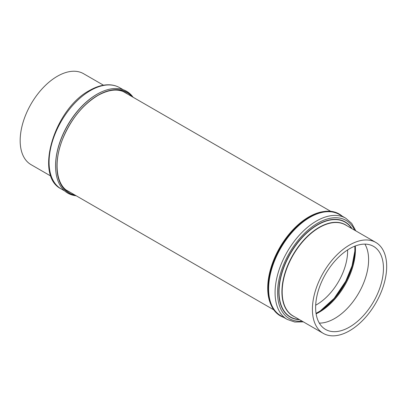 <?xml version="1.0" encoding="UTF-8"?>
<svg xmlns="http://www.w3.org/2000/svg" width="407" height="407" viewBox="0 0 407 407"><rect width="100%" height="100%" fill="white"/><g stroke="black" fill="none" stroke-linecap="round" stroke-linejoin="round"><path stroke-width="0.61" d="M133.089 97.248A58.822 33.959 120 0 0 97.334 94.078A58.822 33.959 120 0 0 57.041 152.732A58.822 33.959 120 0 0 76.206 195.777M103.475 85.2L83.552 73.698A52.513 30.316 120 0 0 57.443 76.216A52.513 30.316 120 0 0 23.021 122.482A52.513 30.316 120 0 0 31.044 164.652L50.961 176.15M132.423 96.861A58.12 33.557 120 0 0 98.189 95.146A58.12 33.557 120 0 0 58.664 151.78A58.12 33.557 120 0 0 75.539 195.391M315.684 305.199A43.758 25.265 120 0 0 316.671 304.65A43.758 25.265 120 0 0 347.598 249.929M283.674 317.379A58.822 33.959 -60 0 1 270.818 304.451A58.822 33.959 -60 0 1 278.22 251.607A58.822 33.959 -60 0 1 324.511 211.447A58.822 33.959 -60 0 1 342.134 216.117M270.818 304.451L270.421 303.485A58.12 33.557 -60 0 1 277.737 251.267A58.12 33.557 -60 0 1 323.473 211.589L324.511 211.447M321.469 276.048A52.513 30.316 -60 0 1 375.798 242.424A52.513 30.316 -60 0 1 377.62 299.75A52.513 30.316 -60 0 1 323.285 333.379A52.513 30.316 -60 0 1 321.469 276.048M364.916 244.119A47.96 27.691 -60 0 1 360.332 290.15A47.96 27.691 -60 0 1 319.317 323.107M375.183 298.723A47.96 27.691 -60 0 1 325.564 329.436A47.96 27.691 -60 0 1 323.901 277.075A47.96 27.691 -60 0 1 373.524 246.367A47.96 27.691 -60 0 1 375.183 298.723M101.938 91.733A58.46 33.756 120 0 0 97.044 94.2A58.46 33.756 120 0 0 55.856 171.556M61.187 188.924C33.944 175.753 54.487 108.588 89.703 90.385C96.683 86.396 103.337 84.539 109.676 84.809C113.334 84.997 116.656 85.948 119.648 87.668A58.46 33.756 120 0 0 90.578 90.471A58.46 33.756 120 0 0 52.254 141.977A58.46 33.756 120 0 0 61.187 188.924L64.703 190.959M127.559 94.053A57.061 32.947 120 0 0 125.412 92.613C118.04 88.482 108.873 89.423 97.914 95.436C82.606 104.782 70.833 119.368 62.597 139.189C53.205 162.408 56.263 185.134 68.351 191.448A57.061 32.947 120 0 0 70.67 192.582M131.888 96.551A57.936 33.45 120 0 0 98.112 95.248A57.936 33.45 120 0 0 58.806 151.302A57.936 33.45 120 0 0 75 195.085M282.779 316.86A58.639 33.852 -60 0 1 278.393 251.689A58.639 33.852 -60 0 1 341.239 215.598M280.728 315.679A58.46 33.756 -60 0 1 278.703 251.852A58.46 33.756 -60 0 1 339.189 214.418L345.655 218.147A58.46 33.756 -60 0 0 285.165 255.586A58.46 33.756 -60 0 0 287.189 319.409L280.728 315.679M302.116 321.154A56.71 32.743 -60 0 1 287.337 256.695A56.71 32.743 -60 0 1 354.624 230.199M299.16 319.449A54.716 31.588 -60 0 1 288.471 257.183A54.716 31.588 -60 0 1 351.668 228.495M299.506 319.648A54.955 31.731 -60 0 1 288.278 257.092A54.955 31.731 -60 0 1 352.019 228.698M294.566 316.794A52.62 30.383 -60 0 1 290.99 258.46A52.62 30.383 -60 0 1 347.079 225.844M323.285 333.379L293.045 315.918A52.513 30.316 -60 0 1 291.229 258.593A52.513 30.316 -60 0 1 345.558 224.964L375.798 242.424M355.301 245.986A51.109 29.508 -60 0 1 346.627 281.975A51.109 29.508 -60 0 1 316.122 313.848M354.853 246.159L354.853 251.592A51.664 29.828 -60 0 1 346.021 281.578A51.664 29.828 -60 0 1 320.752 310.658L316.046 313.37M345.747 281.247A53.755 31.034 -60 0 1 320.111 311.07L334.178 298.346L345.736 281.227L352.055 265.837L354.889 250.829A53.755 31.034 -60 0 1 345.747 281.247M66.275 190.044L273.748 309.829M355.876 230.922L351.709 223.402L345.655 218.147M303.368 321.876L294.765 322.029L287.189 319.409M123.163 91.514L330.637 211.299M119.648 87.668L123.168 89.698"/></g></svg>
